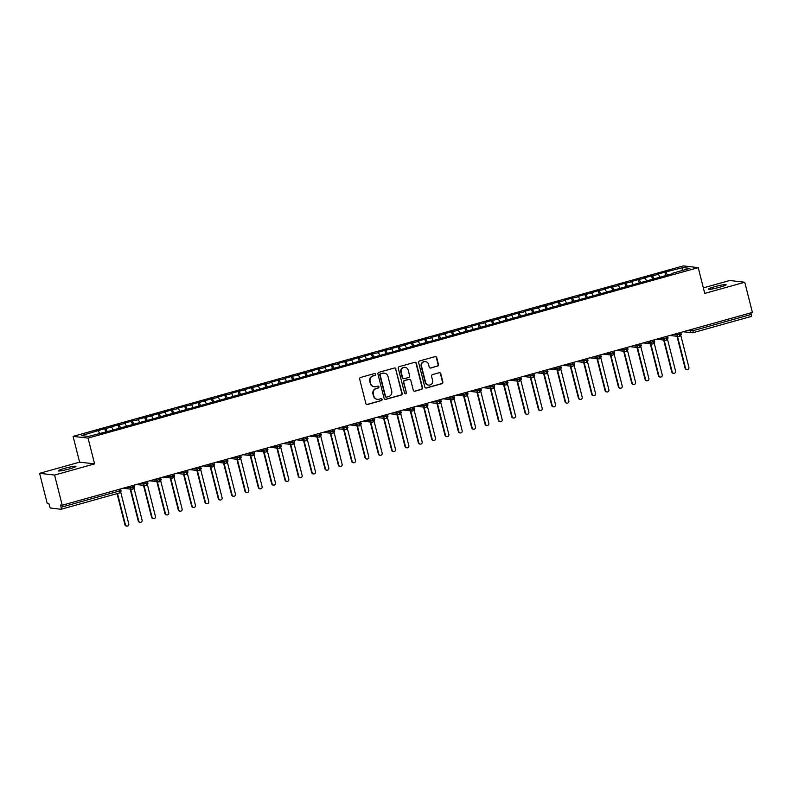 <?xml version="1.0" encoding="UTF-8"?>
<svg xmlns="http://www.w3.org/2000/svg" width="792" height="792" viewBox="0 0 792 792"><rect width="100%" height="100%" fill="white"/><g stroke="black" fill="none" stroke-linecap="round" stroke-linejoin="round"><path stroke-width="1.19" d="M375.705 374.23A0.98 0.95 96.6 0 0 374.547 373.537L360.637 377.428A1.406 1.356 96.6 0 0 359.677 379.14L365.835 403.494A1.406 1.356 96.6 0 0 367.488 404.484L381.397 400.594A0.98 0.95 96.6 0 0 381.269 398.673A0.98 0.95 96.6 0 0 380.912 398.703L379.12 399.208A4.485 4.326 96.6 0 1 373.834 396.05L373.319 394.02A4.485 4.326 96.6 0 1 376.408 388.516L378.21 388.021A0.98 0.95 96.6 0 0 378.081 386.09A0.98 0.95 96.6 0 0 377.735 386.12L375.933 386.625A4.485 4.326 96.6 0 1 370.646 383.467L370.131 381.437A4.485 4.326 96.6 0 1 373.23 375.933L375.032 375.438A0.98 0.95 96.6 0 0 375.705 374.23M374.319 386.753L373.943 386.714A4.485 4.326 96.6 0 1 370.27 383.427L369.765 381.397A4.485 4.326 96.6 0 1 372.854 375.893L374.656 375.388A0.98 0.95 96.6 0 0 374.715 373.507M366.795 404.494A1.406 1.356 96.6 0 0 367.112 404.445L381.021 400.554A0.98 0.95 96.6 0 0 381.081 398.673M377.507 399.336L377.131 399.287A4.485 4.326 96.6 0 1 373.458 396L372.943 393.98A4.485 4.326 96.6 0 1 376.042 388.476L377.833 387.971A0.98 0.95 96.6 0 0 377.893 386.09M714.869 286.674A9.138 0.881 -14.2 0 0 708.404 289.189A9.138 0.881 -14.2 0 0 719.661 287.229A9.138 0.881 -14.2 0 0 726.135 284.704A9.138 0.881 -14.2 0 0 714.869 286.674M64.697 468.329A9.138 0.881 -14.2 0 0 58.232 470.854A9.138 0.881 -14.2 0 0 69.488 468.884A9.138 0.881 -14.2 0 0 75.953 466.359A9.138 0.881 -14.2 0 0 64.697 468.329M437.481 366.171A1.406 1.356 96.6 0 0 438.441 364.449L436.719 357.618A1.406 1.356 96.6 0 0 435.065 356.628L419.612 360.944A1.406 1.356 96.6 0 0 418.651 362.667L424.809 387.021A1.406 1.356 96.6 0 0 426.462 388.011L441.906 383.694A1.406 1.356 96.6 0 0 442.877 381.972L440.788 373.715A1.406 1.356 96.6 0 0 439.134 372.735L432.521 374.576A1.406 1.356 96.6 0 0 431.561 376.299L432.59 380.388A3.752 3.613 96.6 0 1 428.66 385.1A3.752 3.613 96.6 0 1 425.591 382.348L421.532 366.32A3.752 3.613 96.6 0 1 425.462 361.607A3.752 3.613 96.6 0 1 428.541 364.36L429.214 367.033A1.406 1.356 96.6 0 0 430.868 368.023L437.105 366.132A1.406 1.356 96.6 0 0 438.065 364.409L436.342 357.578A1.406 1.356 96.6 0 0 435.382 356.588M54.579 475.061L94.585 463.884L79.606 462.152L39.6 473.329L54.579 475.061L62.212 505.247L60.529 505.058L61.093 507.256L119.404 490.971L119.008 489.387M94.585 463.884L88.07 438.105L698.227 267.637L704.751 293.406L744.757 282.229L752.4 312.414L62.212 505.247M396 368.993A1.406 1.356 96.6 0 0 394.347 368.003L378.903 372.319A1.406 1.356 96.6 0 0 377.933 374.042L384.1 398.396A1.406 1.356 96.6 0 0 385.753 399.386L401.197 395.069A1.406 1.356 96.6 0 0 402.168 393.347L395.624 368.953A1.406 1.356 96.6 0 0 394.663 367.963M399.257 366.637L414.711 362.32A1.406 1.356 96.6 0 1 416.354 363.31L422.522 387.664A1.406 1.356 96.6 0 1 421.552 389.377L414.939 391.228A1.406 1.356 96.6 0 1 413.295 390.238L410.791 380.358A1.406 1.356 96.6 0 0 409.137 379.378L404.752 380.596A1.406 1.356 96.6 0 0 403.791 382.318L406.385 392.604A0.98 0.95 96.6 0 1 405.365 393.832A0.98 0.95 96.6 0 1 404.554 393.109L398.297 368.359A1.406 1.356 96.6 0 1 399.257 366.637M88.07 438.105L73.092 436.372L683.248 265.894L698.227 267.637M105.643 431.67A2.861 0.703 74.4 0 1 105.712 431.64L104.673 428.67L81.427 435.63L88.397 436.432L106.494 431.838L672.943 273.577M104.673 428.67L111.702 427.165L112.929 429.581M118.978 427.947A2.861 0.703 74.4 0 1 119.047 427.918L118.008 424.948L110.543 427.037L111.702 427.165M118.008 424.948L125.037 423.443L126.265 425.849M132.314 424.225A2.861 0.703 74.4 0 1 132.383 424.185L131.353 421.225L123.879 423.304L125.037 423.443M131.353 421.225L138.382 419.72L139.6 422.126M145.659 420.493A2.861 0.703 74.4 0 1 145.718 420.463L144.689 417.493L137.214 419.582L138.382 419.72M144.689 417.493L151.718 415.988L152.945 418.404M158.994 416.77A2.861 0.703 74.4 0 1 159.053 416.74L158.024 413.77L150.549 415.859L151.718 415.988M158.024 413.77L165.053 412.266L166.28 414.671M172.329 413.038A2.861 0.703 74.4 0 1 172.389 413.008L171.359 410.038L163.895 412.127L165.053 412.266M171.359 410.038L178.388 408.533L179.616 410.949M185.665 409.315A2.861 0.703 74.4 0 1 185.724 409.286L184.694 406.316L177.23 408.405L178.388 408.533M184.694 406.316L191.723 404.811L192.951 407.217M199 405.593A2.861 0.703 74.4 0 1 199.069 405.553L198.03 402.593L190.565 404.672L191.723 404.811M198.03 402.593L205.059 401.089L206.286 403.494M212.335 401.861A2.861 0.703 74.4 0 1 212.405 401.831L211.375 398.861L203.9 400.95L205.059 401.089M211.375 398.861L218.404 397.356L219.622 399.772M225.68 398.138A2.861 0.703 74.4 0 1 225.74 398.109L224.71 395.139L217.236 397.228L218.404 397.356M224.71 395.139L231.739 393.634L232.967 396.04M239.016 394.416A2.861 0.703 74.4 0 1 239.075 394.376L238.045 391.416L230.571 393.495L231.739 393.634M238.045 391.416L245.075 389.902L246.302 392.317M252.351 390.684A2.861 0.703 74.4 0 1 252.41 390.654L251.381 387.684L243.916 389.773L245.075 389.902M251.381 387.684L258.41 386.179L259.637 388.595M265.686 386.961A2.861 0.703 74.4 0 1 265.746 386.922L264.716 383.962L257.252 386.05L258.41 386.179M264.716 383.962L271.745 382.457L272.973 384.863M279.022 383.229A2.861 0.703 74.4 0 1 279.091 383.199L278.051 380.229L270.587 382.318L271.745 382.457M278.051 380.229L285.08 378.725L286.308 381.14M292.357 379.507A2.861 0.703 74.4 0 1 292.426 379.477L291.397 376.507L283.922 378.596L285.08 378.725M291.397 376.507L298.426 375.002L299.643 377.408M305.702 375.784A2.861 0.703 74.4 0 1 305.762 375.745L304.732 372.784L297.257 374.863L298.426 375.002M304.732 372.784L311.761 371.28L312.979 373.685M319.037 372.052A2.861 0.703 74.4 0 1 319.097 372.022L318.067 369.052L310.593 371.141L311.761 371.28M318.067 369.052L325.096 367.547L326.324 369.963M332.373 368.329A2.861 0.703 74.4 0 1 332.432 368.29L331.402 365.33L323.938 367.419L325.096 367.547M331.402 365.33L338.432 363.825L339.659 366.231M345.708 364.597A2.861 0.703 74.4 0 1 345.767 364.567L344.738 361.598L337.273 363.686L338.432 363.825M344.738 361.598L351.767 360.093L352.994 362.508M359.043 360.875A2.861 0.703 74.4 0 1 359.113 360.845L358.073 357.875L350.608 359.964L351.767 360.093M358.073 357.875L365.102 356.37L366.33 358.776M372.379 357.152A2.861 0.703 74.4 0 1 372.448 357.113L371.408 354.153L363.944 356.232L365.102 356.37M371.408 354.153L378.437 352.648L379.665 355.054M385.714 353.42A2.861 0.703 74.4 0 1 385.783 353.39L384.754 350.42L377.279 352.509L378.437 352.648M384.754 350.42L391.783 348.916L393 351.331M399.059 349.698A2.861 0.703 74.4 0 1 399.118 349.668L398.089 346.698L390.614 348.787L391.783 348.916M398.089 346.698L405.118 345.193L406.345 347.599M412.394 345.965A2.861 0.703 74.4 0 1 412.454 345.936L411.424 342.966L403.96 345.055L405.118 345.193M411.424 342.966L418.453 341.461L419.681 343.877M425.73 342.243A2.861 0.703 74.4 0 1 425.789 342.213L424.76 339.243L417.295 341.332L418.453 341.461M424.76 339.243L431.788 337.738L433.016 340.144M439.065 338.521A2.861 0.703 74.4 0 1 439.134 338.481L438.095 335.521L430.63 337.6L431.788 337.738M438.095 335.521L445.124 334.016L446.351 336.422M452.4 334.788A2.861 0.703 74.4 0 1 452.47 334.759L451.43 331.789L443.965 333.877L445.124 334.016M451.43 331.789L458.459 330.284L459.687 332.699M465.736 331.066A2.861 0.703 74.4 0 1 465.805 331.036L464.775 328.066L457.301 330.155L458.459 330.284M464.775 328.066L471.804 326.561L473.022 328.967M479.081 327.334A2.861 0.703 74.4 0 1 479.14 327.304L478.111 324.344L470.636 326.423L471.804 326.561M478.111 324.344L485.14 322.829L486.367 325.245M492.416 323.611A2.861 0.703 74.4 0 1 492.476 323.582L491.446 320.612L483.981 322.7L485.14 322.829M491.446 320.612L498.475 319.107L499.702 321.512M505.751 319.889A2.861 0.703 74.4 0 1 505.811 319.849L504.781 316.889L497.317 318.978L498.475 319.107M504.781 316.889L511.81 315.384L513.038 317.79M519.087 316.156A2.861 0.703 74.4 0 1 519.156 316.127L518.116 313.157L510.652 315.246L511.81 315.384M518.116 313.157L525.146 311.652L526.373 314.068M532.422 312.434A2.861 0.703 74.4 0 1 532.491 312.404L531.452 309.434L523.987 311.523L525.146 311.652M531.452 309.434L538.481 307.93L539.708 310.335M545.757 308.712A2.861 0.703 74.4 0 1 545.827 308.672L544.797 305.712L537.322 307.791L538.481 307.93M544.797 305.712L551.826 304.207L553.044 306.613M559.102 304.979A2.861 0.703 74.4 0 1 559.162 304.95L558.132 301.98L550.658 304.069L551.826 304.207M558.132 301.98L565.161 300.475L566.389 302.89M572.438 301.257A2.861 0.703 74.4 0 1 572.497 301.217L571.468 298.257L563.993 300.346L565.161 300.475M571.468 298.257L578.497 296.752L579.724 299.158M585.773 297.525A2.861 0.703 74.4 0 1 585.832 297.495L584.803 294.525L577.338 296.614L578.497 296.752M584.803 294.525L591.832 293.02L593.059 295.436M599.108 293.802A2.861 0.703 74.4 0 1 599.168 293.773L598.138 290.803L590.674 292.892L591.832 293.02M598.138 290.803L605.167 289.298L606.395 291.703M612.444 290.08A2.861 0.703 74.4 0 1 612.513 290.04L611.473 287.08L604.009 289.159L605.167 289.298M611.473 287.08L618.502 285.575L619.73 287.981M625.779 286.348A2.861 0.703 74.4 0 1 625.848 286.318L624.819 283.348L617.344 285.437L618.502 285.575M624.819 283.348L631.848 281.843L633.065 284.259M639.124 282.625A2.861 0.703 74.4 0 1 639.184 282.595L638.154 279.625L630.679 281.714L631.848 281.843M638.154 279.625L645.183 278.121L646.411 280.526M652.459 278.893A2.861 0.703 74.4 0 1 652.519 278.863L651.489 275.893L644.015 277.982L645.183 278.121M651.489 275.893L658.518 274.388L659.746 276.804M665.795 275.171A2.861 0.703 74.4 0 1 665.854 275.141L664.825 272.171L657.36 274.26L658.518 274.388M664.825 272.171L682.922 267.577L689.891 268.379L672.952 273.111M665.983 272.309L667.418 275.121M681.892 270.617L682.922 267.577M652.648 276.032L654.083 278.843M639.312 279.754L640.738 282.566M625.977 283.487L627.403 286.298M612.642 287.209L614.067 290.02M599.297 290.941L600.732 293.753M585.961 294.664L587.397 297.475M572.626 298.386L574.061 301.198M559.291 302.118L560.716 304.93M545.955 305.841L547.381 308.652M532.62 309.573L534.046 312.375M519.285 313.295L520.71 316.107M505.94 317.018L507.375 319.829M492.604 320.75L494.04 323.562M479.269 324.473L480.695 327.284M465.934 328.195L467.359 331.007M452.598 331.927L454.024 334.739M439.263 335.65L440.689 338.461M425.918 339.382L427.353 342.193M412.582 343.104L414.018 345.916M399.247 346.827L400.683 349.638M385.912 350.559L387.337 353.371M372.577 354.281L374.002 357.093M359.241 358.014L360.667 360.825M345.896 361.736L347.332 364.548M332.561 365.458L333.996 368.27M319.226 369.191L320.661 372.002M305.89 372.913L307.316 375.725M292.555 376.645L293.981 379.457M279.22 380.368L280.645 383.18M265.874 384.09L267.31 386.902M252.539 387.823L253.975 390.634M239.204 391.545L240.639 394.357M225.869 395.267L227.294 398.079M212.533 399L213.959 401.811M199.198 402.722L200.624 405.534M185.853 406.454L187.288 409.266M172.517 410.177L173.953 412.988M159.182 413.899L160.618 416.711M145.847 417.632L147.272 420.443M132.511 421.354L133.937 424.166M119.176 425.086L120.602 427.898M39.6 473.329L47.243 503.514L48.926 503.712L49.48 505.92A2.138 0.525 -105.6 0 0 50.569 508.048L61.053 509.266A2.138 0.525 -105.6 0 0 61.103 509.256A2.138 0.525 -105.6 0 0 61.093 507.256M105.841 428.809L107.266 431.62M750.875 312.84L751.271 314.424A2.138 0.525 74.4 0 1 751.291 316.424A2.138 0.525 74.4 0 1 751.232 316.424L693.02 332.69M744.757 282.229L729.788 280.497L703.355 287.882M79.606 462.152L73.092 436.372M98.366 430.897L99.594 433.303M132.403 485.635L132.809 487.219A2.138 0.525 74.4 0 1 132.828 489.218A2.138 0.525 74.4 0 1 132.818 489.218A2.138 0.525 74.4 0 1 132.769 489.228A2.138 2.069 96.6 0 1 131.997 489.288A2.138 2.138 0 0 0 132.818 489.218C134.482 487.565 134.957 486.714 134.254 486.644L134.185 486.615M145.748 481.912L146.144 483.496A2.138 0.525 74.4 0 1 146.164 485.496L146.164 485.496A2.138 0.525 74.4 0 1 146.104 485.496A2.138 2.069 96.6 0 1 145.332 485.555A2.138 2.138 0 0 0 146.164 485.496C147.817 483.843 148.302 482.991 147.589 482.922L147.52 482.892M159.083 478.19L159.479 479.764A2.138 0.525 74.4 0 1 159.499 481.764L159.499 481.764A2.138 0.525 74.4 0 1 159.44 481.774A2.138 2.069 96.6 0 1 158.677 481.833A2.138 2.138 0 0 0 159.499 481.764C161.162 480.12 161.637 479.259 160.934 479.2L160.855 479.16M172.418 474.457L172.814 476.042A2.138 0.525 74.4 0 1 172.834 478.041L172.834 478.041A2.138 0.525 74.4 0 1 172.785 478.041A2.138 2.069 96.6 0 1 172.012 478.111A2.138 2.138 0 0 0 172.834 478.041C174.497 476.388 174.973 475.537 174.27 475.467L174.19 475.438M185.754 470.735L186.16 472.319A2.138 0.525 74.4 0 1 186.179 474.309A2.138 0.525 74.4 0 1 186.169 474.319A2.138 0.525 74.4 0 1 186.12 474.319A2.138 2.069 96.6 0 1 185.348 474.378A2.138 2.138 0 0 0 186.169 474.319C187.833 472.666 188.308 471.804 187.605 471.745L187.526 471.715M199.089 467.003L199.495 468.587A2.138 0.525 74.4 0 1 199.515 470.587A2.138 0.525 74.4 0 1 199.505 470.587A2.138 0.525 74.4 0 1 199.455 470.596A2.138 2.069 96.6 0 1 198.683 470.656A2.138 2.138 0 0 0 199.505 470.587M212.424 463.28L212.83 464.864A2.138 0.525 74.4 0 1 212.85 466.864A2.138 0.525 74.4 0 1 212.84 466.864A2.138 0.525 74.4 0 1 212.791 466.864A2.138 2.069 96.6 0 1 212.018 466.924A2.138 2.138 0 0 0 212.84 466.864C214.503 465.211 214.978 464.36 214.276 464.29L214.206 464.26M225.77 459.558L226.165 461.142A2.138 0.525 74.4 0 1 226.185 463.132L226.185 463.132A2.138 0.525 74.4 0 1 226.126 463.142A2.138 2.069 96.6 0 1 225.354 463.201A2.138 2.138 0 0 0 226.185 463.132C227.839 461.488 228.314 460.627 227.611 460.568L227.542 460.528M239.105 455.826L239.501 457.41A2.138 0.525 74.4 0 1 239.521 459.409L239.521 459.409A2.138 0.525 74.4 0 1 239.461 459.409A2.138 2.069 96.6 0 1 238.699 459.479A2.138 2.138 0 0 0 239.521 459.409C241.184 457.756 241.659 456.905 240.956 456.835L240.877 456.806M252.44 452.103L252.836 453.687A2.138 0.525 74.4 0 1 252.856 455.677A2.138 0.525 74.4 0 1 252.856 455.687A2.138 0.525 74.4 0 1 252.806 455.687A2.138 2.069 96.6 0 1 252.034 455.747A2.138 2.138 0 0 0 252.856 455.687C254.519 454.034 254.994 453.173 254.291 453.113L254.212 453.083M265.775 448.371L266.181 449.955A2.138 0.525 74.4 0 1 266.191 451.955L266.191 451.955A2.138 0.525 74.4 0 1 266.142 451.965A2.138 2.069 96.6 0 1 265.37 452.024A2.138 2.138 0 0 0 266.191 451.955C267.854 450.311 268.33 449.45 267.627 449.391L267.548 449.351M279.111 444.649L279.517 446.233A2.138 0.525 74.4 0 1 279.536 448.232A2.138 0.525 74.4 0 1 279.526 448.232A2.138 0.525 74.4 0 1 279.477 448.232A2.138 2.069 96.6 0 1 278.705 448.292A2.138 2.138 0 0 0 279.526 448.232C281.19 446.579 281.665 445.728 280.962 445.658L280.883 445.629M292.446 440.926L292.852 442.51A2.138 0.525 74.4 0 1 292.872 444.5A2.138 0.525 74.4 0 1 292.862 444.5A2.138 0.525 74.4 0 1 292.812 444.51A2.138 2.069 96.6 0 1 292.04 444.569A2.138 2.138 0 0 0 292.862 444.5M305.791 437.194L306.187 438.778A2.138 0.525 74.4 0 1 306.207 440.778L306.207 440.778A2.138 0.525 74.4 0 1 306.148 440.778A2.138 2.069 96.6 0 1 305.375 440.847A2.138 2.138 0 0 0 306.207 440.778C307.86 439.124 308.335 438.273 307.633 438.204L307.563 438.174M319.127 433.471L319.522 435.055A2.138 0.525 74.4 0 1 319.542 437.055L319.542 437.055A2.138 0.525 74.4 0 1 319.483 437.055A2.138 2.069 96.6 0 1 318.721 437.115A2.138 2.138 0 0 0 319.542 437.055C321.196 435.402 321.681 434.541 320.978 434.481L320.899 434.452M332.462 429.739L332.858 431.323A2.138 0.525 74.4 0 1 332.878 433.323L332.878 433.323A2.138 0.525 74.4 0 1 332.818 433.333A2.138 2.069 96.6 0 1 332.056 433.392A2.138 2.138 0 0 0 332.878 433.323C334.541 431.68 335.016 430.818 334.313 430.759L334.234 430.719M345.797 426.017L346.203 427.601A2.138 0.525 74.4 0 1 346.213 429.601L346.213 429.601A2.138 0.525 74.4 0 1 346.163 429.601A2.138 2.069 96.6 0 1 345.391 429.66A2.138 2.138 0 0 0 346.213 429.601C347.876 427.947 348.351 427.096 347.648 427.027L347.569 426.997M359.132 422.294L359.538 423.878A2.138 0.525 74.4 0 1 359.558 425.868A2.138 0.525 74.4 0 1 359.548 425.868A2.138 0.525 74.4 0 1 359.499 425.878A2.138 2.069 96.6 0 1 358.727 425.938A2.138 2.138 0 0 0 359.548 425.868C361.211 424.225 361.687 423.364 360.984 423.304L360.904 423.265M372.468 418.562L372.874 420.146A2.138 0.525 74.4 0 1 372.893 422.146A2.138 0.525 74.4 0 1 372.883 422.146A2.138 0.525 74.4 0 1 372.834 422.146A2.138 2.069 96.6 0 1 372.062 422.215A2.138 2.138 0 0 0 372.883 422.146C374.547 420.493 375.022 419.641 374.319 419.572L374.24 419.542M385.813 414.84L386.209 416.424A2.138 0.525 74.4 0 1 386.229 418.423L386.229 418.423A2.138 0.525 74.4 0 1 386.169 418.423A2.138 2.069 96.6 0 1 385.397 418.483A2.138 2.138 0 0 0 386.229 418.423C387.882 416.77 388.357 415.919 387.654 415.85L387.585 415.82M399.148 411.107L399.544 412.691A2.138 0.525 74.4 0 1 399.564 414.691L399.564 414.691A2.138 0.525 74.4 0 1 399.505 414.701A2.138 2.069 96.6 0 1 398.742 414.76A2.138 2.138 0 0 0 399.564 414.691C401.217 413.048 401.702 412.187 401 412.127L400.92 412.087M412.483 407.385L412.88 408.969A2.138 0.525 74.4 0 1 412.899 410.969L412.899 410.969A2.138 0.525 74.4 0 1 412.84 410.969A2.138 2.069 96.6 0 1 412.078 411.028A2.138 2.138 0 0 0 412.899 410.969C414.562 409.315 415.038 408.464 414.335 408.395L414.256 408.365M425.819 403.663L426.215 405.247A2.138 0.525 74.4 0 1 426.235 407.237A2.138 0.525 74.4 0 1 426.235 407.246A2.138 0.525 74.4 0 1 426.185 407.246A2.138 2.069 96.6 0 1 425.413 407.306A2.138 2.138 0 0 0 426.235 407.246C427.898 405.593 428.373 404.732 427.67 404.672L427.591 404.643M439.154 399.93L439.56 401.514A2.138 0.525 74.4 0 1 439.58 403.514A2.138 0.525 74.4 0 1 439.57 403.514A2.138 0.525 74.4 0 1 439.52 403.524A2.138 2.069 96.6 0 1 438.748 403.583A2.138 2.138 0 0 0 439.57 403.514C441.233 401.861 441.708 401.009 441.005 400.94L440.926 400.91M452.489 396.208L452.895 397.792A2.138 0.525 74.4 0 1 452.915 399.792A2.138 0.525 74.4 0 1 452.905 399.792A2.138 0.525 74.4 0 1 452.856 399.792A2.138 2.069 96.6 0 1 452.083 399.851A2.138 2.138 0 0 0 452.905 399.792C454.568 398.138 455.044 397.287 454.341 397.218L454.262 397.188M465.825 392.486L466.231 394.06A2.138 0.525 74.4 0 1 466.25 396.059A2.138 0.525 74.4 0 1 466.24 396.059A2.138 0.525 74.4 0 1 466.191 396.069A2.138 2.069 96.6 0 1 465.419 396.129A2.138 2.138 0 0 0 466.24 396.059C467.904 394.416 468.379 393.555 467.676 393.495L467.607 393.456M479.17 388.753L479.566 390.337A2.138 0.525 74.4 0 1 479.586 392.337L479.586 392.337A2.138 0.525 74.4 0 1 479.526 392.337A2.138 2.069 96.6 0 1 478.764 392.406A2.138 2.138 0 0 0 479.586 392.337C481.239 390.684 481.724 389.832 481.021 389.763L480.942 389.733M492.505 385.031L492.901 386.615A2.138 0.525 74.4 0 1 492.921 388.605A2.138 0.525 74.4 0 1 492.921 388.615A2.138 0.525 74.4 0 1 492.862 388.615A2.138 2.069 96.6 0 1 492.099 388.674A2.138 2.138 0 0 0 492.921 388.615C494.584 386.961 495.059 386.1 494.357 386.041L494.277 386.011M505.84 381.298L506.237 382.882A2.138 0.525 74.4 0 1 506.256 384.882L506.256 384.882A2.138 0.525 74.4 0 1 506.207 384.892A2.138 2.069 96.6 0 1 505.435 384.952A2.138 2.138 0 0 0 506.256 384.882C507.919 383.239 508.395 382.378 507.692 382.318L507.613 382.279M519.176 377.576L519.582 379.16A2.138 0.525 74.4 0 1 519.601 381.16A2.138 0.525 74.4 0 1 519.592 381.16A2.138 0.525 74.4 0 1 519.542 381.16A2.138 2.069 96.6 0 1 518.77 381.219A2.138 2.138 0 0 0 519.592 381.16C521.255 379.507 521.73 378.655 521.027 378.586L520.948 378.556M532.511 373.854L532.917 375.438A2.138 0.525 74.4 0 1 532.937 377.428A2.138 0.525 74.4 0 1 532.927 377.428A2.138 0.525 74.4 0 1 532.877 377.438A2.138 2.069 96.6 0 1 532.105 377.497A2.138 2.138 0 0 0 532.927 377.428C534.59 375.784 535.065 374.923 534.362 374.863L534.283 374.824M545.846 370.121L546.252 371.705A2.138 0.525 74.4 0 1 546.272 373.705A2.138 0.525 74.4 0 1 546.262 373.705A2.138 0.525 74.4 0 1 546.213 373.705A2.138 2.069 96.6 0 1 545.441 373.774A2.138 2.138 0 0 0 546.262 373.705C547.925 372.052 548.401 371.2 547.698 371.131L547.628 371.102M559.192 366.399L559.588 367.983A2.138 0.525 74.4 0 1 559.607 369.983L559.607 369.983A2.138 0.525 74.4 0 1 559.548 369.983A2.138 2.069 96.6 0 1 558.776 370.042A2.138 2.138 0 0 0 559.607 369.983C561.261 368.329 561.746 367.468 561.033 367.409L560.964 367.379M572.527 362.667L572.923 364.251A2.138 0.525 74.4 0 1 572.943 366.25L572.943 366.25A2.138 0.525 74.4 0 1 572.883 366.26A2.138 2.069 96.6 0 1 572.121 366.32A2.138 2.138 0 0 0 572.943 366.25C574.606 364.607 575.081 363.746 574.378 363.686L574.299 363.647M585.862 358.944L586.258 360.528A2.138 0.525 74.4 0 1 586.278 362.528L586.278 362.528A2.138 0.525 74.4 0 1 586.228 362.528A2.138 2.069 96.6 0 1 585.456 362.587A2.138 2.138 0 0 0 586.278 362.528C587.941 360.875 588.416 360.023 587.713 359.954L587.634 359.924M599.197 355.222L599.603 356.806A2.138 0.525 74.4 0 1 599.623 358.796A2.138 0.525 74.4 0 1 599.613 358.796A2.138 0.525 74.4 0 1 599.564 358.806A2.138 2.069 96.6 0 1 598.792 358.865A2.138 2.138 0 0 0 599.613 358.796M612.533 351.49L612.939 353.074A2.138 0.525 74.4 0 1 612.958 355.073A2.138 0.525 74.4 0 1 612.949 355.073A2.138 0.525 74.4 0 1 612.899 355.073A2.138 2.069 96.6 0 1 612.127 355.143A2.138 2.138 0 0 0 612.949 355.073C614.612 353.42 615.087 352.569 614.384 352.499L614.305 352.47M625.868 347.767L626.274 349.351A2.138 0.525 74.4 0 1 626.294 351.351A2.138 0.525 74.4 0 1 626.284 351.351A2.138 0.525 74.4 0 1 626.234 351.351A2.138 2.069 96.6 0 1 625.462 351.41A2.138 2.138 0 0 0 626.284 351.351C627.947 349.698 628.422 348.836 627.719 348.777L627.65 348.747M639.213 344.035L639.609 345.619A2.138 0.525 74.4 0 1 639.629 347.619L639.629 347.619A2.138 0.525 74.4 0 1 639.57 347.629A2.138 2.069 96.6 0 1 638.798 347.688A2.138 2.138 0 0 0 639.629 347.619C641.282 345.975 641.758 345.114 641.055 345.055L640.985 345.015M652.549 340.312L652.945 341.897A2.138 0.525 74.4 0 1 652.964 343.896L652.964 343.896A2.138 0.525 74.4 0 1 652.905 343.896A2.138 2.069 96.6 0 1 652.143 343.956A2.138 2.138 0 0 0 652.964 343.896C654.618 342.243 655.103 341.392 654.4 341.322L654.321 341.293M665.884 336.59L666.28 338.174A2.138 0.525 74.4 0 1 666.3 340.164A2.138 0.525 74.4 0 1 666.3 340.174A2.138 0.525 74.4 0 1 666.24 340.174A2.138 2.069 96.6 0 1 665.478 340.233A2.138 2.138 0 0 0 666.3 340.174C667.963 338.521 668.438 337.659 667.735 337.6L667.656 337.56M679.219 332.858L679.625 334.442A2.138 0.525 74.4 0 1 679.635 336.442L679.635 336.442A2.138 0.525 74.4 0 1 679.586 336.452A2.138 2.069 96.6 0 1 678.813 336.511A2.138 2.138 0 0 0 679.635 336.442C681.298 334.788 681.773 333.937 681.071 333.868L680.991 333.838M385.06 399.386A1.406 1.356 96.6 0 0 385.377 399.336L400.821 395.02A1.406 1.356 96.6 0 0 401.792 393.307L395.624 368.953M380.823 373.814A0.98 0.95 96.6 0 0 380.14 375.022L385.555 396.396A0.98 0.95 96.6 0 0 386.714 397.089L388.605 396.554A4.485 4.326 96.6 0 0 391.703 391.06L388.001 376.447A4.485 4.326 96.6 0 0 382.724 373.289L380.447 373.774A0.98 0.95 96.6 0 0 379.774 374.972L380.14 375.022M386.357 397.119L385.981 397.069A0.98 0.95 96.6 0 1 385.179 396.356L379.774 374.972M384.328 373.161L383.962 373.111A4.485 4.326 96.6 0 0 382.348 373.24L382.724 373.289M380.447 373.774L382.348 373.24M414.256 391.228A1.406 1.356 96.6 0 0 414.572 391.179L421.176 389.337A1.406 1.356 96.6 0 0 422.146 387.615L415.988 363.261A1.406 1.356 96.6 0 0 415.018 362.271M409.642 379.338L409.266 379.289A1.406 1.356 96.6 0 0 408.761 379.328L404.375 380.556A1.406 1.356 96.6 0 0 403.415 382.279L406.385 392.604M405.177 393.792A0.98 0.95 96.6 0 0 406.019 392.555M408.197 370.112A3.752 3.613 96.6 0 0 405.128 367.369A3.752 3.613 96.6 0 0 401.197 372.072L402.623 377.715A1.406 1.356 96.6 0 0 404.276 378.705L408.662 377.477A1.406 1.356 96.6 0 0 409.632 375.764L408.197 370.112M405.128 367.369L404.752 367.32A3.752 3.613 96.6 0 0 400.821 372.032L401.197 372.072M403.772 378.744L403.395 378.705A1.406 1.356 96.6 0 1 402.247 377.675L400.821 372.032M430.175 368.023A1.406 1.356 96.6 0 0 430.492 367.973L437.105 366.132M425.462 361.607L425.096 361.568A3.752 3.613 96.6 0 0 421.156 366.27L421.532 366.32M428.66 385.1L428.284 385.051A3.752 3.613 96.6 0 1 425.215 382.308L421.156 366.27M425.769 388.011A1.406 1.356 96.6 0 0 426.086 387.961L441.54 383.645A1.406 1.356 96.6 0 0 442.5 381.932L440.411 373.675A1.406 1.356 96.6 0 0 439.451 372.685M126.878 526.106L126.383 526.046A1.782 1.723 -83.4 0 1 124.928 524.74L125.413 524.789A1.782 1.723 96.6 0 0 126.878 526.106A1.782 1.723 96.6 0 0 128.75 523.858L120.681 492M117.493 493.505L125.413 524.789M117.058 493.624L124.928 524.74M140.214 522.373L139.729 522.314A1.782 1.723 -83.4 0 1 138.263 521.007L138.749 521.067A1.782 1.723 96.6 0 0 140.214 522.373A1.782 1.723 96.6 0 0 142.085 520.136L134.016 488.268M130.67 489.129L138.749 521.067M130.185 489.07L138.263 521.007M153.549 518.651L153.064 518.592A1.782 1.723 -83.4 0 1 151.599 517.285L152.084 517.344A1.782 1.723 96.6 0 0 153.549 518.651A1.782 1.723 96.6 0 0 155.42 516.414L147.362 484.546M144.005 485.407L152.084 517.344M143.52 485.347L151.599 517.285M166.884 514.919L166.399 514.869A1.782 1.723 -83.4 0 1 164.934 513.562L165.419 513.612A1.782 1.723 96.6 0 0 166.884 514.919A1.782 1.723 96.6 0 0 168.755 512.681L160.697 480.823M157.341 481.675L165.419 513.612M156.856 481.625L164.934 513.562M180.22 511.196L179.734 511.137A1.782 1.723 -83.4 0 1 178.269 509.83L178.764 509.89A1.782 1.723 96.6 0 0 180.22 511.196A1.782 1.723 96.6 0 0 182.091 508.959L174.032 477.091M170.676 477.952L178.764 509.89M170.191 477.893L178.269 509.83M193.555 507.474L193.07 507.415A1.782 1.723 -83.4 0 1 191.615 506.108L192.1 506.167A1.782 1.723 96.6 0 0 193.555 507.474A1.782 1.723 96.6 0 0 195.436 505.227L187.367 473.368M184.011 474.23L192.1 506.167M183.526 474.17L191.615 506.108M206.9 503.742L206.405 503.692A1.782 1.723 -83.4 0 1 204.95 502.375L205.435 502.435A1.782 1.723 96.6 0 0 206.9 503.742A1.782 1.723 96.6 0 0 208.771 501.504L200.703 469.636M197.356 470.498L205.435 502.435M196.862 470.438L204.95 502.375M220.235 500.019L219.75 499.96A1.782 1.723 -83.4 0 1 218.285 498.653L218.77 498.712A1.782 1.723 96.6 0 0 220.235 500.019A1.782 1.723 96.6 0 0 222.106 497.782L214.038 465.914M210.692 466.775L218.77 498.712M210.207 466.716L218.285 498.653M233.571 496.287L233.086 496.238A1.782 1.723 -83.4 0 1 231.62 494.931L232.105 494.98A1.782 1.723 96.6 0 0 233.571 496.287A1.782 1.723 96.6 0 0 235.442 494.05L227.383 462.191M224.027 463.043L232.105 494.98M223.542 462.993L231.62 494.931M246.906 492.565L246.421 492.505A1.782 1.723 -83.4 0 1 244.956 491.198L245.441 491.258A1.782 1.723 96.6 0 0 246.906 492.565A1.782 1.723 96.6 0 0 248.777 490.327L240.719 458.459M237.362 459.32L245.441 491.258M236.877 459.261L244.956 491.198M260.241 488.842L259.756 488.783A1.782 1.723 -83.4 0 1 258.291 487.476L258.786 487.535A1.782 1.723 96.6 0 0 260.241 488.842A1.782 1.723 96.6 0 0 262.112 486.595L254.054 454.737M250.698 455.598L258.786 487.535M250.213 455.539L258.291 487.476M273.577 485.11L273.091 485.06A1.782 1.723 -83.4 0 1 271.636 483.744L272.121 483.803A1.782 1.723 96.6 0 0 273.577 485.11A1.782 1.723 96.6 0 0 275.458 482.873L267.389 451.004M264.033 451.866L272.121 483.803M263.548 451.816L271.636 483.744M286.922 481.387L286.427 481.328A1.782 1.723 -83.4 0 1 284.971 480.021L285.457 480.081A1.782 1.723 96.6 0 0 286.922 481.387A1.782 1.723 96.6 0 0 288.793 479.15L280.724 447.282M277.378 448.143L285.457 480.081M276.883 448.084L284.971 480.021M300.257 477.665L299.772 477.606A1.782 1.723 -83.4 0 1 298.307 476.299L298.792 476.348A1.782 1.723 96.6 0 0 300.257 477.665A1.782 1.723 96.6 0 0 302.128 475.418L294.06 443.56M290.713 444.411L298.792 476.348M290.228 444.362L298.307 476.299M313.592 473.933L313.107 473.873A1.782 1.723 -83.4 0 1 311.642 472.567L312.127 472.626A1.782 1.723 96.6 0 0 313.592 473.933A1.782 1.723 96.6 0 0 315.463 471.695L307.405 439.827M304.049 440.689L312.127 472.626M303.564 440.629L311.642 472.567M326.928 470.21L326.443 470.151A1.782 1.723 -83.4 0 1 324.977 468.844L325.462 468.904A1.782 1.723 96.6 0 0 326.928 470.21A1.782 1.723 96.6 0 0 328.799 467.973L320.74 436.105M317.384 436.966L325.462 468.904M316.899 436.907L324.977 468.844M340.263 466.478L339.778 466.429A1.782 1.723 -83.4 0 1 338.313 465.122L338.808 465.171A1.782 1.723 96.6 0 0 340.263 466.478A1.782 1.723 96.6 0 0 342.134 464.241L334.075 432.382M330.719 433.234L338.808 465.171M330.234 433.184L338.313 465.122M353.598 462.756L353.113 462.696A1.782 1.723 -83.4 0 1 351.658 461.389L352.143 461.449A1.782 1.723 96.6 0 0 353.598 462.756A1.782 1.723 96.6 0 0 355.479 460.518L347.411 428.65M344.055 429.512L352.143 461.449M343.57 429.452L351.658 461.389M366.943 459.033L366.448 458.974A1.782 1.723 -83.4 0 1 364.993 457.667L365.478 457.717A1.782 1.723 96.6 0 0 366.943 459.033A1.782 1.723 96.6 0 0 368.815 456.786L360.746 424.928M357.4 425.779L365.478 457.717M356.905 425.73L364.993 457.667M380.279 455.301L379.794 455.242A1.782 1.723 -83.4 0 1 378.328 453.935L378.814 453.994A1.782 1.723 96.6 0 0 380.279 455.301A1.782 1.723 96.6 0 0 382.15 453.064L374.081 421.195M370.735 422.057L378.814 453.994M370.25 421.997L378.328 453.935M393.614 451.579L393.129 451.519A1.782 1.723 -83.4 0 1 391.664 450.212L392.149 450.272A1.782 1.723 96.6 0 0 393.614 451.579A1.782 1.723 96.6 0 0 395.485 449.341L387.427 417.473M384.07 418.334L392.149 450.272M383.585 418.275L391.664 450.212M406.949 447.846L406.464 447.797A1.782 1.723 -83.4 0 1 404.999 446.49L405.484 446.54A1.782 1.723 96.6 0 0 406.949 447.846A1.782 1.723 96.6 0 0 408.82 445.609L400.762 413.751M397.406 414.602L405.484 446.54M396.921 414.553L404.999 446.49M420.285 444.124L419.8 444.065A1.782 1.723 -83.4 0 1 418.334 442.758L418.829 442.817A1.782 1.723 96.6 0 0 420.285 444.124A1.782 1.723 96.6 0 0 422.156 441.887L414.097 410.018M410.741 410.88L418.829 442.817M410.256 410.82L418.334 442.758M433.62 440.401L433.135 440.342A1.782 1.723 -83.4 0 1 431.68 439.035L432.165 439.085A1.782 1.723 96.6 0 0 433.62 440.401A1.782 1.723 96.6 0 0 435.491 438.154L427.433 406.296M424.076 407.157L432.165 439.085M423.591 407.098L431.68 439.035M446.955 436.669L446.47 436.62A1.782 1.723 -83.4 0 1 445.015 435.303L445.5 435.362A1.782 1.723 96.6 0 0 446.955 436.669A1.782 1.723 96.6 0 0 448.836 434.432L440.768 402.564M437.422 403.425L445.5 435.362M436.927 403.366L445.015 435.303M460.3 432.947L459.805 432.887A1.782 1.723 -83.4 0 1 458.35 431.581L458.835 431.64A1.782 1.723 96.6 0 0 460.3 432.947A1.782 1.723 96.6 0 0 462.172 430.709L454.103 398.841M450.757 399.703L458.835 431.64M450.272 399.643L458.35 431.581M473.636 429.214L473.151 429.165A1.782 1.723 -83.4 0 1 471.685 427.858L472.171 427.908A1.782 1.723 96.6 0 0 473.636 429.214A1.782 1.723 96.6 0 0 475.507 426.977L467.448 395.119M464.092 395.97L472.171 427.908M463.607 395.921L471.685 427.858M486.971 425.492L486.486 425.433A1.782 1.723 -83.4 0 1 485.021 424.126L485.506 424.185A1.782 1.723 96.6 0 0 486.971 425.492A1.782 1.723 96.6 0 0 488.842 423.255L480.784 391.387M477.428 392.248L485.506 424.185M476.942 392.188L485.021 424.126M500.306 421.77L499.821 421.71A1.782 1.723 -83.4 0 1 498.356 420.403L498.841 420.463A1.782 1.723 96.6 0 0 500.306 421.77A1.782 1.723 96.6 0 0 502.178 419.522L494.119 387.664M490.763 388.525L498.841 420.463M490.278 388.466L498.356 420.403M513.642 418.037L513.157 417.988A1.782 1.723 -83.4 0 1 511.691 416.671L512.186 416.731A1.782 1.723 96.6 0 0 513.642 418.037A1.782 1.723 96.6 0 0 515.513 415.8L507.454 383.932M504.098 384.793L512.186 416.731M503.613 384.734L511.691 416.671M526.977 414.315L526.492 414.256A1.782 1.723 -83.4 0 1 525.037 412.949L525.522 413.008A1.782 1.723 96.6 0 0 526.977 414.315A1.782 1.723 96.6 0 0 528.858 412.078L520.789 380.209M517.443 381.071L525.522 413.008M516.948 381.011L525.037 412.949M540.322 410.583L539.827 410.533A1.782 1.723 -83.4 0 1 538.372 409.226L538.857 409.276A1.782 1.723 96.6 0 0 540.322 410.583A1.782 1.723 96.6 0 0 542.193 408.345L534.125 376.487M530.779 377.338L538.857 409.276M530.293 377.289L538.372 409.226M553.658 406.86L553.172 406.801A1.782 1.723 -83.4 0 1 551.707 405.494L552.192 405.553A1.782 1.723 96.6 0 0 553.658 406.86A1.782 1.723 96.6 0 0 555.529 404.623L547.46 372.755M544.114 373.616L552.192 405.553M543.629 373.557L551.707 405.494M566.993 403.138L566.508 403.078A1.782 1.723 -83.4 0 1 565.043 401.772L565.528 401.831A1.782 1.723 96.6 0 0 566.993 403.138A1.782 1.723 96.6 0 0 568.864 400.891L560.805 369.032M557.449 369.894L565.528 401.831M556.964 369.834L565.043 401.772M580.328 399.406L579.843 399.356A1.782 1.723 -83.4 0 1 578.378 398.049L578.863 398.099A1.782 1.723 96.6 0 0 580.328 399.406A1.782 1.723 96.6 0 0 582.199 397.168L574.141 365.3M570.784 366.161L578.863 398.099M570.299 366.112L578.378 398.049M593.663 395.683L593.178 395.624A1.782 1.723 -83.4 0 1 591.713 394.317L592.208 394.376A1.782 1.723 96.6 0 0 593.663 395.683A1.782 1.723 96.6 0 0 595.534 393.446L587.476 361.578M584.12 362.439L592.208 394.376M583.635 362.38L591.713 394.317M606.999 391.961L606.514 391.901A1.782 1.723 -83.4 0 1 605.058 390.595L605.543 390.644A1.782 1.723 96.6 0 0 606.999 391.961A1.782 1.723 96.6 0 0 608.88 389.713L600.811 357.855M597.455 358.707L605.543 390.644M596.97 358.657L605.058 390.595M620.344 388.228L619.849 388.169A1.782 1.723 -83.4 0 1 618.394 386.862L618.879 386.922A1.782 1.723 96.6 0 0 620.344 388.228A1.782 1.723 96.6 0 0 622.215 385.991L614.147 354.123M610.8 354.984L618.879 386.922M610.305 354.925L618.394 386.862M633.679 384.506L633.194 384.447A1.782 1.723 -83.4 0 1 631.729 383.14L632.214 383.199A1.782 1.723 96.6 0 0 633.679 384.506A1.782 1.723 96.6 0 0 635.55 382.269L627.482 350.401M624.136 351.262L632.214 383.199M623.651 351.202L631.729 383.14M647.014 380.774L646.529 380.724A1.782 1.723 -83.4 0 1 645.064 379.418L645.549 379.467A1.782 1.723 96.6 0 0 647.014 380.774A1.782 1.723 96.6 0 0 648.886 378.536L640.827 346.678M637.471 347.53L645.549 379.467M636.986 347.48L645.064 379.418M660.35 377.051L659.865 376.992A1.782 1.723 -83.4 0 1 658.399 375.685L658.885 375.745A1.782 1.723 96.6 0 0 660.35 377.051A1.782 1.723 96.6 0 0 662.221 374.814L654.162 342.946M650.806 343.807L658.885 375.745M650.321 343.748L658.399 375.685M673.685 373.329L673.2 373.27A1.782 1.723 -83.4 0 1 671.735 371.963L672.23 372.012A1.782 1.723 96.6 0 0 673.685 373.329A1.782 1.723 96.6 0 0 675.556 371.082L667.498 339.224M664.142 340.085L672.23 372.012M663.656 340.025L671.735 371.963M687.02 369.597L686.535 369.547A1.782 1.723 -83.4 0 1 685.08 368.231L685.565 368.29A1.782 1.723 96.6 0 0 687.02 369.597A1.782 1.723 96.6 0 0 688.901 367.359L680.833 335.491M677.477 336.353L685.565 368.29M676.992 336.293L685.08 368.231M61.103 509.256L119.424 492.961A2.138 0.525 -105.6 0 1 119.364 492.97L61.152 509.236M120.562 488.951L120.919 490.377A2.138 2.138 0 0 1 119.424 492.961A2.138 0.525 -105.6 0 0 119.404 490.971L120.839 490.337M692.554 329.135L692.96 330.719L751.271 314.424M686.664 330.779L692.96 330.719A2.138 0.525 74.4 0 1 692.97 332.719A2.138 0.525 74.4 0 1 692.921 332.719A2.138 2.069 96.6 0 1 692.149 332.779A2.138 2.138 0 0 0 692.97 332.719L751.291 316.424M126.522 487.288L130.244 487.714L129.898 486.337M133.898 485.219L134.254 486.644L130.244 487.714A2.138 2.069 96.6 0 0 131.997 489.288L123.057 488.248M139.857 483.556L143.58 483.991L143.233 482.615M153.193 479.833L156.915 480.259L156.569 478.883M166.528 476.101L170.26 476.537L169.904 475.16M179.863 472.378L183.595 472.814L183.249 471.438M193.198 468.656L196.931 469.082L196.584 467.706M206.534 464.924L210.266 465.359L209.92 463.983M219.879 461.201L223.601 461.627L223.255 460.251M233.214 457.469L236.937 457.905L236.59 456.529M246.55 453.747L250.282 454.182L249.925 452.806M259.885 450.024L263.617 450.45L263.271 449.074M273.22 446.292L276.952 446.728L276.606 445.352M286.555 442.57L290.288 442.995L289.941 441.619M299.901 438.837L303.623 439.273L303.277 437.897M313.236 435.115L316.958 435.55L316.612 434.174M326.571 431.392L330.304 431.818L329.947 430.442M339.907 427.66L343.639 428.096L343.292 426.72M353.242 423.938L356.974 424.373L356.628 422.987M366.577 420.215L370.31 420.641L369.963 419.265M379.922 416.483L383.645 416.919L383.298 415.543M393.258 412.761L396.98 413.186L396.634 411.81M406.593 409.028L410.325 409.464L409.969 408.088M419.928 405.306L423.661 405.742L423.314 404.365M433.264 401.584L436.996 402.009L436.649 400.633M446.599 397.851L450.331 398.287L449.985 396.911M459.944 394.129L463.667 394.555L463.32 393.178M473.279 390.397L477.002 390.832L476.655 389.456M486.615 386.674L490.337 387.11L489.991 385.734M499.95 382.952L503.682 383.377L503.326 382.001M513.285 379.219L517.018 379.655L516.671 378.279M526.621 375.497L530.353 375.923L530.006 374.547M539.956 371.765L543.688 372.2L543.342 370.824M553.301 368.042L557.024 368.478L556.677 367.102M566.636 364.32L570.359 364.746L570.012 363.37M579.972 360.588L583.704 361.023L583.348 359.647M593.307 356.865L597.039 357.291L596.693 355.915M606.642 353.133L610.375 353.569L610.028 352.192M619.978 349.411L623.71 349.846L623.363 348.47M633.323 345.688L637.045 346.114L636.699 344.738M646.658 341.956L650.38 342.392L650.034 341.015M659.993 338.233L663.726 338.669L663.369 337.293M673.329 334.511L677.061 334.937L676.714 333.561M683.209 331.749L692.149 332.779A2.138 2.069 96.6 0 1 690.396 331.214L690.05 329.838M147.233 481.496L147.589 482.922L143.58 483.991A2.138 2.069 96.6 0 0 145.332 485.555L136.392 484.526M160.568 477.774L160.934 479.2L156.915 480.259A2.138 2.069 96.6 0 0 158.677 481.833L149.738 480.793M173.903 474.042L174.27 475.467L170.26 476.537A2.138 2.069 96.6 0 0 172.012 478.111L163.073 477.071M187.239 470.319L187.605 471.745L183.595 472.814A2.138 2.069 96.6 0 0 185.348 474.378L176.408 473.349M200.584 466.587L200.94 468.022L196.931 469.082A2.138 2.069 96.6 0 0 198.683 470.656L189.743 469.616M213.919 462.865L214.276 464.29L210.266 465.359A2.138 2.069 96.6 0 0 212.018 466.924L203.079 465.894M199.515 470.587C201.168 468.933 201.643 468.082 200.94 468.022L200.861 467.983M227.255 459.142L227.611 460.568L223.601 461.627A2.138 2.069 96.6 0 0 225.354 463.201L216.414 462.162M240.59 455.41L240.956 456.835L236.937 457.905A2.138 2.069 96.6 0 0 238.699 459.479L229.759 458.439M253.925 451.688L254.291 453.113L250.282 454.182A2.138 2.069 96.6 0 0 252.034 455.747L243.095 454.717M267.26 447.955L267.627 449.391L263.617 450.45A2.138 2.069 96.6 0 0 265.37 452.024L256.43 450.985M280.606 444.233L280.962 445.658L276.952 446.728A2.138 2.069 96.6 0 0 278.705 448.292L269.765 447.262M293.941 440.51L294.297 441.936L290.288 442.995A2.138 2.069 96.6 0 0 292.04 444.569L283.1 443.53M307.276 436.778L307.633 438.204L303.623 439.273A2.138 2.069 96.6 0 0 305.375 440.847L296.436 439.808M292.872 444.5C294.525 442.857 295 441.995 294.297 441.936L294.228 441.896M320.612 433.056L320.978 434.481L316.958 435.55A2.138 2.069 96.6 0 0 318.721 437.115L309.771 436.085M333.947 429.323L334.313 430.759L330.304 431.818A2.138 2.069 96.6 0 0 332.056 433.392L323.116 432.353M347.282 425.601L347.648 427.027L343.639 428.096A2.138 2.069 96.6 0 0 345.391 429.66L336.452 428.63M360.627 421.879L360.984 423.304L356.974 424.373A2.138 2.069 96.6 0 0 358.727 425.938L349.787 424.898M373.963 418.146L374.319 419.572L370.31 420.641A2.138 2.069 96.6 0 0 372.062 422.215L363.122 421.176M387.298 414.424L387.654 415.85L383.645 416.919A2.138 2.069 96.6 0 0 385.397 418.483L376.457 417.453M400.633 410.692L401 412.127L396.98 413.186A2.138 2.069 96.6 0 0 398.742 414.76L389.793 413.721M413.968 406.969L414.335 408.395L410.325 409.464A2.138 2.069 96.6 0 0 412.078 411.028L403.138 409.999M427.304 403.247L427.67 404.672L423.661 405.742A2.138 2.069 96.6 0 0 425.413 407.306L416.473 406.276M440.649 399.514L441.005 400.94L436.996 402.009A2.138 2.069 96.6 0 0 438.748 403.583L429.808 402.544M453.984 395.792L454.341 397.218L450.331 398.287A2.138 2.069 96.6 0 0 452.083 399.851L443.144 398.822M467.32 392.07L467.676 393.495L463.667 394.555A2.138 2.069 96.6 0 0 465.419 396.129L456.479 395.089M480.655 388.337L481.021 389.763L477.002 390.832A2.138 2.069 96.6 0 0 478.764 392.406L469.814 391.367M493.99 384.615L494.357 386.041L490.337 387.11A2.138 2.069 96.6 0 0 492.099 388.674L483.16 387.644M507.326 380.883L507.692 382.318L503.682 383.377A2.138 2.069 96.6 0 0 505.435 384.952L496.495 383.912M520.671 377.16L521.027 378.586L517.018 379.655A2.138 2.069 96.6 0 0 518.77 381.219L509.83 380.19M534.006 373.438L534.362 374.863L530.353 375.923A2.138 2.069 96.6 0 0 532.105 377.497L523.166 376.457M547.341 369.706L547.698 371.131L543.688 372.2A2.138 2.069 96.6 0 0 545.441 373.774L536.501 372.735M560.677 365.983L561.033 367.409L557.024 368.478A2.138 2.069 96.6 0 0 558.776 370.042L549.836 369.013M574.012 362.251L574.378 363.686L570.359 364.746A2.138 2.069 96.6 0 0 572.121 366.32L563.181 365.28M587.347 358.528L587.713 359.954L583.704 361.023A2.138 2.069 96.6 0 0 585.456 362.587L576.517 361.558M600.683 354.806L601.049 356.232L597.039 357.291A2.138 2.069 96.6 0 0 598.792 358.865L589.852 357.826M614.028 351.074L614.384 352.499L610.375 353.569A2.138 2.069 96.6 0 0 612.127 355.143L603.187 354.103M599.623 358.796C601.277 357.152 601.752 356.291 601.049 356.232L600.97 356.192M627.363 347.351L627.719 348.777L623.71 349.846A2.138 2.069 96.6 0 0 625.462 351.41L616.523 350.381M640.698 343.619L641.055 345.055L637.045 346.114A2.138 2.069 96.6 0 0 638.798 347.688L629.858 346.648M654.034 339.897L654.4 341.322L650.38 342.392A2.138 2.069 96.6 0 0 652.143 343.956L643.203 342.926M667.369 336.174L667.735 337.6L663.726 338.669A2.138 2.069 96.6 0 0 665.478 340.233L656.538 339.204M680.704 332.442L681.071 333.868L677.061 334.937A2.138 2.069 96.6 0 0 678.813 336.511L669.874 335.471"/></g></svg>

